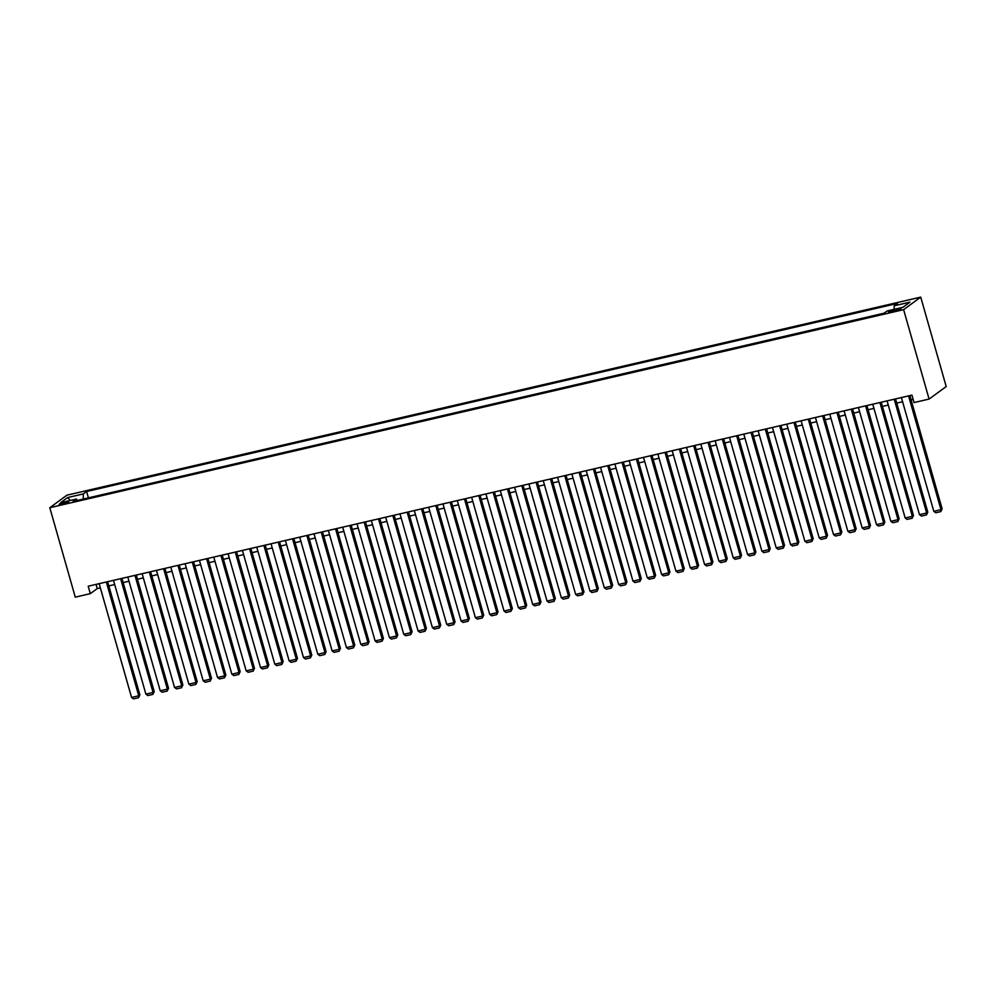<?xml version="1.0" encoding="UTF-8"?>
<svg xmlns="http://www.w3.org/2000/svg" width="996" height="996" viewBox="0 0 996 996"><rect width="100%" height="100%" fill="white"/><g stroke="black" fill="none" stroke-linecap="round" stroke-linejoin="round"><path stroke-width="1.49" d="M62.412 504.225A5.005 0.672 -15.9 0 0 68.712 501.76A5.005 0.672 -15.9 0 0 65.375 502.046A5.005 0.672 -15.9 0 0 59.088 504.511A5.005 0.672 -15.9 0 0 62.412 504.225M920.727 297.119L66.906 495.186L49.8 507.723L903.621 309.656L920.727 297.119L946.2 386.548L929.094 399.072L903.621 309.656M929.094 399.072L914.042 402.571L911.925 395.113L88.196 586.208L90.312 593.653L97.247 588.574L100.347 587.864M897.794 308.972L894.645 309.694A4.843 0.66 -15.9 0 0 888.557 312.072A4.843 0.66 -15.9 0 0 891.781 311.798L894.931 311.063A4.843 0.66 -15.9 0 0 901.031 308.685A4.843 0.66 -15.9 0 0 897.794 308.972L898.143 310.154M77.389 500.428L76.331 499.046L73.094 501.424L883.925 313.317L887.162 310.951L902.924 307.291L909.958 302.137L894.196 305.797L897.433 303.431L86.602 491.526L83.365 493.904L83.253 499.058M76.331 499.046L60.569 502.706L67.603 497.552L83.365 493.904M884.099 313.192L88.208 497.913M90.312 593.653L75.273 597.152L49.8 507.723M108.825 585.897L114.677 584.54M123.155 582.573L129.007 581.216M137.473 579.249L143.324 577.892M151.803 575.925L157.654 574.567M166.133 572.6L171.984 571.243M180.45 569.276L186.302 567.919M194.78 565.952L200.632 564.595M209.11 562.628L214.962 561.271M223.428 559.304L229.279 557.947M237.758 555.98L243.609 554.623M252.088 552.656L257.939 551.298M266.405 549.331L272.257 547.974M280.735 546.007L286.587 544.65M295.065 542.683L300.916 541.326M309.383 539.371L315.234 538.014M323.712 536.047L329.564 534.69M338.042 532.723L343.894 531.366M352.36 529.399L358.211 528.042M366.69 526.075L372.541 524.718M381.02 522.751L386.871 521.394M395.337 519.426L401.189 518.069M409.667 516.102L415.519 514.745M423.997 512.778L429.849 511.421M438.315 509.454L444.166 508.097M452.645 506.13L458.496 504.773M466.975 502.806L472.826 501.449M481.292 499.482L487.144 498.125M495.622 496.157L501.474 494.8M509.952 492.833L515.804 491.476M524.27 489.522L530.121 488.152M538.599 486.197L544.451 484.84M552.929 482.873L558.781 481.516M567.247 479.549L573.098 478.192M581.577 476.225L587.428 474.868M595.907 472.901L601.758 471.544M610.224 469.577L616.076 468.22M624.554 466.253L630.406 464.895M638.884 462.928L644.736 461.571M653.202 459.604L659.053 458.247M667.532 456.28L673.383 454.923M681.862 452.956L687.713 451.599M696.179 449.632L702.031 448.275M710.509 446.308L716.361 444.951M724.839 442.983L730.691 441.626M739.157 439.672L745.008 438.302M753.486 436.348L759.338 434.991M767.816 433.023L773.668 431.666M782.134 429.699L787.985 428.342M796.464 426.375L802.315 425.018M810.781 423.051L816.645 421.694M825.111 419.727L830.963 418.37M839.441 416.403L845.293 415.046M853.759 413.079L859.623 411.722M868.089 409.754L873.94 408.397M882.419 406.43L888.27 405.073M896.736 403.106L902.6 401.749M911.066 399.782L913.12 399.309M96.052 584.378L97.247 588.574M894.122 309.333L894.196 305.797M88.383 497.788L86.602 491.526M67.603 497.552L70.293 500.453M908.564 395.898L940.971 509.678L942.129 508.832L909.871 395.586M901.405 397.553L933.812 511.334L940.971 509.678L940.797 511.608L935.779 512.766L933.812 511.334M942.129 508.832L940.797 511.608M894.234 399.222L926.654 513.002L927.799 512.156L895.541 398.91M887.075 400.878L919.482 514.658L926.654 513.002L926.467 514.932L921.462 516.09L919.482 514.658M927.799 512.156L926.467 514.932M879.916 402.546L912.324 516.326L913.481 515.48L881.223 402.235M872.745 404.202L905.165 517.982L912.324 516.326L912.149 518.256L907.132 519.414L905.165 517.982M913.481 515.48L912.149 518.256M865.586 405.87L897.994 519.651L899.151 518.804L866.894 405.559M858.428 407.526L890.835 521.306L897.994 519.651L897.819 521.58L892.802 522.738L890.835 521.306M899.151 518.804L897.819 521.58M851.256 409.182L883.676 522.975L884.822 522.128L852.564 408.883M844.098 410.85L876.505 524.631L883.676 522.975L883.489 524.904L878.484 526.062L876.505 524.631M884.822 522.128L883.489 524.904M836.939 412.506L869.346 526.286L870.504 525.44L838.246 412.207M829.768 414.174L862.187 527.955L869.346 526.286L869.172 528.229L864.155 529.386L862.187 527.955M870.504 525.44L869.172 528.229M822.609 415.83L855.016 529.611L856.174 528.764L823.916 415.531M815.45 417.498L847.857 531.279L855.016 529.611L854.842 531.553L849.825 532.711L847.857 531.279M856.174 528.764L854.842 531.553M808.279 419.154L840.699 532.935L841.844 532.088L809.586 418.855M801.12 420.822L833.528 534.603L840.699 532.935L840.512 534.877L835.507 536.035L833.528 534.603M841.844 532.088L840.512 534.877M793.961 422.478L826.369 536.259L827.527 535.412L795.269 422.18M786.79 424.147L819.21 537.927L826.369 536.259L826.194 538.201L821.177 539.359L819.21 537.927M827.527 535.412L826.194 538.201M779.631 425.802L812.039 539.583L813.197 538.736L780.939 425.504M772.473 427.471L804.88 541.251L812.039 539.583L811.865 541.513L806.847 542.683L804.88 541.251M813.197 538.736L811.865 541.513M765.302 429.127L797.721 542.907L798.867 542.061L766.609 428.828M758.143 430.795L790.55 544.575L797.721 542.907L797.535 544.837L792.53 546.007L790.55 544.575M798.867 542.061L797.535 544.837M750.984 432.451L783.391 546.231L784.549 545.385L752.291 432.152M743.813 434.107L776.233 547.9L783.391 546.231L783.217 548.161L778.2 549.331L776.233 547.9M784.549 545.385L783.217 548.161M736.654 435.775L769.061 549.555L770.219 548.709L737.961 435.476M729.495 437.431L761.903 551.211L769.061 549.555L768.887 551.485L763.87 552.656L761.903 551.211M770.219 548.709L768.887 551.485M722.324 439.099L754.744 552.88L755.889 552.033L723.644 438.788M715.165 440.755L747.573 554.535L754.744 552.88L754.557 554.809L749.552 555.98L747.573 554.535M755.889 552.033L754.557 554.809M708.007 442.423L740.414 556.204L741.572 555.357L709.314 442.112M700.835 444.079L733.255 557.86L740.414 556.204L740.24 558.134L735.222 559.304L733.255 557.86M741.572 555.357L740.24 558.134M693.677 445.747L726.084 559.528L727.242 558.681L694.984 445.436M686.518 447.403L718.925 561.184L726.084 559.528L725.91 561.458L720.892 562.615L718.925 561.184M727.242 558.681L725.91 561.458M679.347 449.072L711.767 562.852L712.912 562.005L680.666 448.76M672.188 450.727L704.595 564.508L711.767 562.852L711.58 564.782L706.575 565.94L704.595 564.508M712.912 562.005L711.58 564.782M665.029 452.396L697.437 566.176L698.594 565.33L666.336 452.084M657.858 454.052L690.278 567.832L697.437 566.176L697.262 568.106L692.245 569.264L690.278 567.832M698.594 565.33L697.262 568.106M650.699 455.72L683.107 569.5L684.264 568.654L652.007 455.409M643.541 457.376L675.948 571.156L683.107 569.5L682.932 571.43L677.915 572.588L675.948 571.156M684.264 568.654L682.932 571.43M636.369 459.032L668.789 572.825L669.935 571.978L637.689 458.733M629.211 460.7L661.618 574.48L668.789 572.825L668.602 574.754L663.597 575.912L661.618 574.48M669.935 571.978L668.602 574.754M622.052 462.356L654.459 576.149L655.617 575.29L623.359 462.057M614.881 464.024L647.3 577.805L654.459 576.149L654.285 578.078L649.268 579.236L647.3 577.805M655.617 575.29L654.285 578.078M607.722 465.68L640.129 579.46L641.287 578.614L609.029 465.381M600.563 467.348L632.97 581.129L640.129 579.46L639.955 581.403L634.938 582.56L632.97 581.129M641.287 578.614L639.955 581.403M593.392 469.004L625.812 582.785L626.957 581.938L594.712 468.705M586.233 470.672L618.64 584.453L625.812 582.785L625.625 584.727L620.62 585.885L618.64 584.453M626.957 581.938L625.625 584.727M579.074 472.328L611.482 586.109L612.64 585.262L580.382 472.029M571.903 473.996L604.323 587.777L611.482 586.109L611.307 588.051L606.29 589.209L604.323 587.777M612.64 585.262L611.307 588.051M564.744 475.652L597.152 589.433L598.31 588.586L566.052 475.353M557.586 477.321L589.993 591.101L597.152 589.433L596.978 591.363L591.96 592.533L589.993 591.101M598.31 588.586L596.978 591.363M550.415 478.976L582.834 592.757L583.98 591.91L551.734 478.678M543.256 480.645L575.663 594.425L582.834 592.757L582.648 594.687L577.643 595.857L575.663 594.425M583.98 591.91L582.648 594.687M536.097 482.301L568.504 596.081L569.662 595.235L537.404 482.002M528.926 483.956L561.346 597.749L568.504 596.081L568.33 598.011L563.313 599.181L561.346 597.749M569.662 595.235L568.33 598.011M521.767 485.625L554.174 599.405L555.332 598.559L523.074 485.326M514.608 487.281L547.016 601.074L554.174 599.405L554 601.335L548.983 602.505L547.016 601.074M555.332 598.559L554 601.335M507.437 488.949L539.857 602.729L541.002 601.883L508.757 488.638M500.278 490.605L532.686 604.385L539.857 602.729L539.683 604.659L534.665 605.829L532.686 604.385M541.002 601.883L539.683 604.659M493.12 492.273L525.527 606.054L526.685 605.207L494.427 491.962M485.948 493.929L518.368 607.709L525.527 606.054L525.353 607.983L520.335 609.154L518.368 607.709M526.685 605.207L525.353 607.983M478.79 495.597L511.197 609.378L512.355 608.531L480.097 495.286M471.631 497.253L504.038 611.034L511.197 609.378L511.023 611.307L506.005 612.478L504.038 611.034M512.355 608.531L511.023 611.307M464.46 498.921L496.88 612.702L498.025 611.855L465.779 498.61M457.301 500.577L489.708 614.358L496.88 612.702L496.705 614.632L491.688 615.789L489.708 614.358M498.025 611.855L496.705 614.632M450.142 502.245L482.55 616.026L483.707 615.179L451.449 501.934M442.971 503.901L475.391 617.682L482.55 616.026L482.375 617.956L477.358 619.114L475.391 617.682M483.707 615.179L482.375 617.956M435.812 505.57L468.22 619.35L469.377 618.504L437.12 505.258M428.654 507.225L461.061 621.006L468.22 619.35L468.045 621.28L463.028 622.438L461.061 621.006M469.377 618.504L468.045 621.28M421.482 508.881L453.902 622.674L455.048 621.828L422.802 508.583M414.324 510.55L446.731 624.33L453.902 622.674L453.728 624.604L448.71 625.762L446.731 624.33M455.048 621.828L453.728 624.604M407.165 512.205L439.572 625.998L440.73 625.152L408.472 511.907M399.994 513.874L432.413 627.654L439.572 625.998L439.398 627.928L434.38 629.086L432.413 627.654M440.73 625.152L439.398 627.928M392.835 515.53L425.242 629.31L426.4 628.464L394.142 515.231M385.676 517.198L418.083 630.978L425.242 629.31L425.068 631.252L420.051 632.41L418.083 630.978M426.4 628.464L425.068 631.252M378.505 518.854L410.925 632.634L412.083 631.788L379.825 518.555M371.346 520.522L403.754 634.303L410.925 632.634L410.75 634.577L405.733 635.734L403.754 634.303M412.083 631.788L410.75 634.577M364.187 522.178L396.595 635.958L397.753 635.112L365.495 521.879M357.016 523.846L389.436 637.627L396.595 635.958L396.42 637.901L391.403 639.058L389.436 637.627M397.753 635.112L396.42 637.901M349.857 525.502L382.265 639.283L383.423 638.436L351.165 525.203M342.699 527.17L375.106 640.951L382.265 639.283L382.091 641.212L377.073 642.383L375.106 640.951M383.423 638.436L382.091 641.212M335.528 528.826L367.947 642.607L369.105 641.76L336.847 528.527M328.369 530.495L360.776 644.275L367.947 642.607L367.773 644.537L362.756 645.707L360.776 644.275M369.105 641.76L367.773 644.537M321.21 532.15L353.617 645.931L354.775 645.084L322.517 531.852M314.039 533.806L346.459 647.599L353.617 645.931L353.443 647.861L348.426 649.031L346.459 647.599M354.775 645.084L353.443 647.861M306.88 535.475L339.287 649.255L340.445 648.408L308.187 535.176M299.721 537.13L332.129 650.923L339.287 649.255L339.113 651.185L334.096 652.355L332.129 650.923M340.445 648.408L339.113 651.185M292.55 538.799L324.97 652.579L326.128 651.733L293.87 538.487M285.391 540.455L317.799 654.235L324.97 652.579L324.796 654.509L319.778 655.679L317.799 654.235M326.128 651.733L324.796 654.509M278.233 542.123L310.64 655.903L311.798 655.057L279.54 541.812M271.061 543.779L303.481 657.559L310.64 655.903L310.466 657.833L305.448 659.003L303.481 657.559M311.798 655.057L310.466 657.833M263.903 545.447L296.31 659.228L297.468 658.381L265.21 545.136M256.744 547.103L289.151 660.883L296.31 659.228L296.136 661.157L291.118 662.328L289.151 660.883M297.468 658.381L296.136 661.157M249.573 548.771L281.993 662.552L283.15 661.705L250.892 548.46M242.414 550.427L274.821 664.208L281.993 662.552L281.818 664.481L276.801 665.639L274.821 664.208M283.15 661.705L281.818 664.481M235.255 552.095L267.663 665.876L268.82 665.029L236.562 551.784M228.084 553.751L260.504 667.532L267.663 665.876L267.488 667.806L262.471 668.963L260.504 667.532M268.82 665.029L267.488 667.806M220.925 555.419L253.333 669.2L254.49 668.353L222.233 555.108M213.767 557.075L246.174 670.856L253.333 669.2L253.158 671.13L248.153 672.288L246.174 670.856M254.49 668.353L253.158 671.13M206.595 558.744L239.015 672.524L240.173 671.678L207.915 558.432M199.437 560.399L231.844 674.18L239.015 672.524L238.841 674.454L233.823 675.612L231.844 674.18M240.173 671.678L238.841 674.454M192.278 562.055L224.685 675.848L225.843 675.002L193.585 561.756M185.107 563.724L217.526 677.504L224.685 675.848L224.511 677.778L219.494 678.936L217.526 677.504M225.843 675.002L224.511 677.778M177.948 565.379L210.355 679.16L211.513 678.313L179.255 565.081M170.789 567.048L203.196 680.828L210.355 679.16L210.181 681.102L205.176 682.26L203.196 680.828M211.513 678.313L210.181 681.102M163.618 568.704L196.038 682.484L197.196 681.638L164.938 568.405M156.459 570.372L188.867 684.152L196.038 682.484L195.863 684.426L190.846 685.584L188.867 684.152M197.196 681.638L195.863 684.426M149.3 572.028L181.708 685.808L182.866 684.962L150.608 571.729M142.129 573.696L174.549 687.477L181.708 685.808L181.533 687.75L176.516 688.908L174.549 687.477M182.866 684.962L181.533 687.75M134.97 575.352L167.378 689.132L168.536 688.286L136.278 575.053M127.812 577.02L160.219 690.801L167.378 689.132L167.204 691.075L162.199 692.232L160.219 690.801M168.536 688.286L167.204 691.075M120.641 578.676L153.06 692.457L154.218 691.61L121.96 578.377M113.482 580.344L145.889 694.125L153.06 692.457L152.886 694.386L147.869 695.557L145.889 694.125M154.218 691.61L152.886 694.386M106.323 582L138.73 695.781L139.888 694.934L107.63 581.701M99.152 583.668L131.572 697.449L138.73 695.781L138.556 697.71L133.539 698.881L131.572 697.449M139.888 694.934L138.556 697.71M895.031 311.038L894.645 309.694"/></g></svg>
